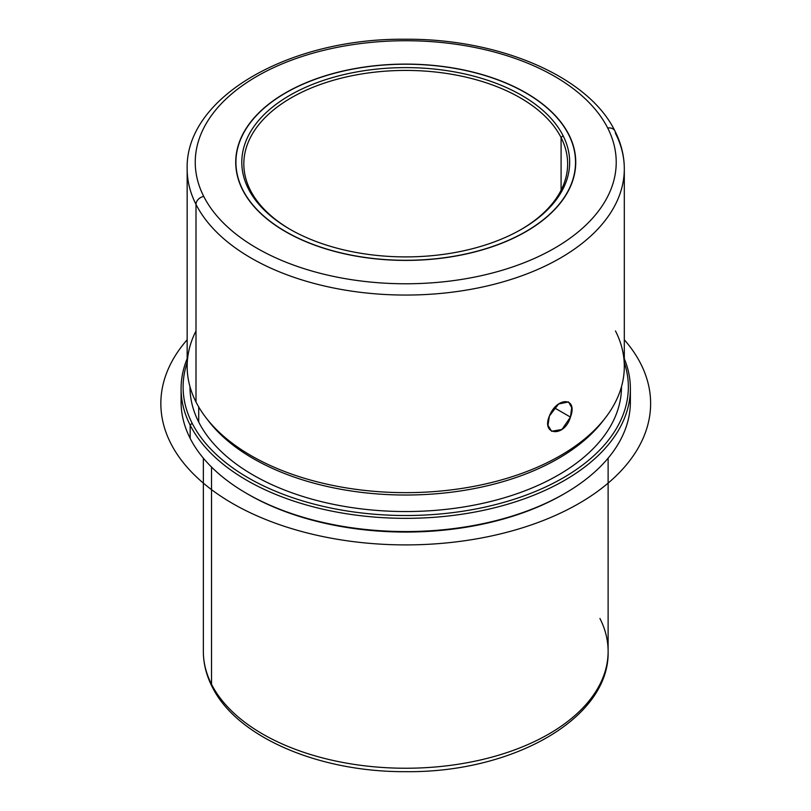 <?xml version="1.0" encoding="UTF-8"?>
<svg xmlns="http://www.w3.org/2000/svg" width="811" height="811" viewBox="0 0 811 811"><rect width="100%" height="100%" fill="white"/><g stroke="black" fill="none" stroke-linecap="round" stroke-linejoin="round"><path stroke-width="1.22" d="M570.447 417.087L561.982 429.445L551.581 431.28L547.972 425.288L549.412 415.962C540.957 435.659 564.628 437.616 570.447 417.087C578.131 396.944 557.106 396.528 549.412 415.962L558.576 404.01L568.531 401.921L571.704 407.649L570.447 417.087L554.44 407.842L570.447 417.087M568.866 134.616A170.006 98.151 180 0 1 575.739 162.251A170.006 98.151 180 0 1 429.911 259.408A170.006 98.151 180 0 1 242.601 189.886A170.006 98.151 180 0 1 235.727 162.251A170.006 98.151 180 0 1 381.555 65.093A170.006 98.151 180 0 1 568.866 134.616L568.866 134.616A170.006 98.151 0 0 0 357.874 68.073A170.006 98.151 0 0 0 242.601 189.886A170.006 98.151 0 0 0 453.592 256.438A170.006 98.151 0 0 0 568.866 134.616M203.348 458.154L203.348 651.395C203.379 663.499 206.298 675.249 212.087 686.643C236.832 737.361 319.362 772.265 405.845 771.656C512.461 772.954 609.872 718.495 608.118 651.395A202.385 116.845 180 0 1 434.514 767.054A202.385 116.845 180 0 1 211.529 684.291L211.529 467.065L211.529 684.291A202.385 116.845 180 0 1 203.348 651.395A202.385 116.845 0 0 0 211.529 684.291A8.1 6.346 153.1 0 0 212.087 686.643A8.1 6.346 -26.9 0 1 211.529 684.291A202.385 116.845 0 0 0 434.514 767.054A202.385 116.845 0 0 0 608.118 651.395A202.385 116.845 0 0 0 599.937 618.489M247.598 493.99A222.63 128.533 0 0 0 563.868 493.99M181.37 395.251A224.647 129.699 0 0 0 190.169 438.376A224.647 129.699 -0 0 0 246.879 493.575A224.647 129.699 -0 0 0 564.588 493.575A224.647 129.699 -0 0 0 630.086 395.251M564.588 493.575L563.158 494.406A222.63 128.533 180 0 1 248.308 494.406L246.879 493.575M630.38 388.641L630.38 401.861A224.647 129.699 180 0 1 437.676 530.242A224.647 129.699 180 0 1 190.169 438.376L190.169 425.157A224.647 129.699 0 0 0 437.676 517.023A224.647 129.699 0 0 0 630.38 388.641A224.647 129.699 0 0 0 624.308 358.695A224.647 129.699 180 0 1 463.314 514.012A224.647 129.699 180 0 1 190.169 425.157L190.169 438.376A224.647 129.699 180 0 1 181.086 401.861L181.086 388.641A224.647 129.699 0 0 0 190.169 425.157L192.116 423.18A222.63 128.533 -0 0 0 458.256 511.893A222.63 128.533 -0 0 0 624.308 362.598A222.63 128.533 180 0 1 458.256 511.893A222.63 128.533 180 0 1 192.116 423.18L190.169 425.157A224.647 129.699 180 0 1 187.159 358.695A224.647 129.699 0 0 0 181.086 388.641M187.159 362.598A222.63 128.533 0 0 0 192.116 423.18A222.63 128.533 180 0 1 187.159 362.598M198.715 422.065A215.746 124.559 0 0 0 436.653 510.261A215.746 124.559 0 0 0 621.479 386.715L621.479 386.989A215.746 124.559 180 0 1 436.419 510.281A215.746 124.559 180 0 1 198.715 422.065L198.715 406.96L198.715 422.065A215.746 124.559 180 0 1 189.987 386.989L189.987 386.715A215.746 124.559 0 0 0 198.715 422.065M207.515 419.652A215.746 124.559 0 0 0 405.733 495.024A215.746 124.559 0 0 0 603.952 419.652M195.998 330.929A218.575 126.192 0 0 0 195.998 401.992A218.575 126.192 0 0 0 206.197 417.979A218.575 126.192 0 0 0 405.733 492.652A218.575 126.192 0 0 0 605.27 417.979A218.575 126.192 0 0 0 615.468 330.929M605.27 417.979L602.685 421.315A215.746 124.559 180 0 1 405.733 495.024A215.746 124.559 180 0 1 208.782 421.315L206.197 417.979M187.159 168.86A218.575 126.192 0 0 0 195.998 204.392L195.998 401.992A218.575 126.192 180 0 1 187.159 366.46L187.159 168.86C185.202 96.914 289.882 38.066 404.892 39.242C498.623 38.391 588.239 76.214 614.92 130.976A8.1 6.346 153.1 0 0 607.703 128.037A210.485 121.518 0 0 0 346.469 45.649A210.485 121.518 0 0 0 203.764 196.465A8.1 6.346 153.1 0 0 195.998 204.392A218.575 126.192 180 0 1 187.159 168.86M615.468 133.328A8.1 6.346 153.1 0 0 614.92 130.976A8.1 6.346 -26.9 0 0 607.703 128.037A210.485 121.518 180 0 1 464.997 278.862A210.485 121.518 180 0 1 203.764 196.465A210.485 121.518 0 0 0 464.997 278.862A210.485 121.518 0 0 0 607.703 128.037A210.485 121.518 180 0 0 346.469 45.649A210.485 121.518 180 0 0 203.764 196.465A8.1 6.346 -26.9 0 0 195.998 204.392A218.575 126.192 0 0 0 436.815 293.775A218.575 126.192 0 0 0 624.308 168.86A218.575 126.192 180 0 1 436.815 293.775A218.575 126.192 180 0 1 195.998 204.392L195.998 401.992A218.575 126.192 180 0 0 436.815 491.375A218.575 126.192 180 0 0 624.308 366.46L624.308 168.86A218.575 126.192 0 0 0 615.468 133.328M561.09 137.586A161.906 93.478 180 0 1 567.639 163.903A161.906 93.478 180 0 1 520.936 229.594A161.906 93.478 -0 0 0 561.09 137.586A161.906 93.478 0 0 0 360.145 74.206A161.906 93.478 0 0 0 250.376 190.22L248.43 188.902A163.934 94.644 0 0 0 451.889 253.073A163.934 94.644 0 0 0 563.037 135.609A163.934 94.644 0 0 0 359.577 71.439A163.934 94.644 0 0 0 248.43 188.902A163.934 94.644 180 0 1 359.577 71.439A163.934 94.644 180 0 1 563.037 135.609L561.09 137.586L563.037 135.609A163.934 94.644 180 0 1 521.655 229.178A163.934 94.644 180 0 1 289.811 229.178A163.934 94.644 180 0 1 248.43 188.902L250.376 190.22A161.906 93.478 -0 0 0 290.531 229.594A161.906 93.478 180 0 1 250.376 190.22A161.906 93.478 180 0 1 243.827 163.903A161.906 93.478 180 0 1 382.711 71.378A161.906 93.478 180 0 1 561.09 137.586L561.09 190.22L561.09 137.586M568.663 134.646A169.803 98.04 0 0 0 381.586 65.215A169.803 98.04 0 0 0 235.93 162.251A169.803 98.04 0 0 0 242.793 189.855L242.793 189.855A169.803 98.04 180 0 1 357.925 68.185A169.803 98.04 180 0 1 568.663 134.646A169.803 98.04 180 0 1 453.542 256.317A169.803 98.04 180 0 1 242.793 189.855A169.803 98.04 0 0 0 429.881 259.287A169.803 98.04 0 0 0 575.536 162.251A169.803 98.04 0 0 0 568.663 134.646M624.308 339.758A244.892 141.388 180 0 1 549.331 518.047A244.892 141.388 180 0 1 232.575 503.489A244.892 141.388 180 0 1 187.159 339.758M608.118 651.395L608.118 458.154M624.308 168.86C624.277 155.864 621.145 143.233 614.92 130.976M235.93 162.251L235.93 167.036M575.536 162.251L575.536 167.036"/></g></svg>
